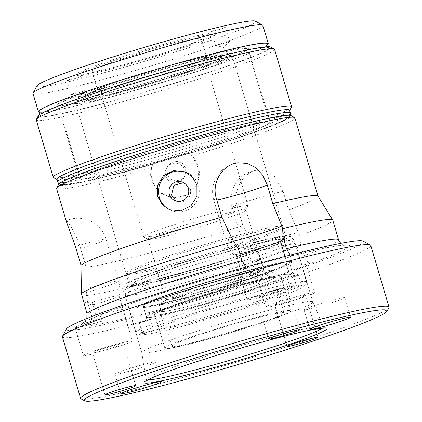 <?xml version="1.0" encoding="UTF-8"?>
<svg xmlns="http://www.w3.org/2000/svg" width="422" height="422" viewBox="0 0 422 422"><rect width="100%" height="100%" fill="white"/><g stroke="black" fill="none" stroke-linecap="round" stroke-linejoin="round"><path stroke-width="0.32" stroke-dasharray="2.11 1.58" d="M340.981 298.09A21.2 1.255 163.5 0 0 318.056 304.368A21.2 1.255 163.5 0 0 304.062 309.764A21.2 1.255 163.5 0 0 307.791 309.395A21.2 1.255 163.5 0 0 330.716 303.117A21.2 1.255 163.5 0 0 344.711 297.721A21.2 1.255 163.5 0 0 340.981 298.09M151.894 362.487A21.2 1.255 163.5 0 0 128.968 368.765A21.2 1.255 163.5 0 0 114.969 374.161A21.2 1.255 163.5 0 0 118.698 373.792A21.2 1.255 163.5 0 0 141.623 367.515A21.2 1.255 163.5 0 0 155.623 362.123A21.2 1.255 163.5 0 0 151.894 362.487M388.899 307.68A160.819 9.511 -16.5 0 1 323.869 334.551A160.819 9.511 -16.5 0 1 169.238 381.061A160.819 9.511 -16.5 0 1 81.05 398.869M290.9 115.581A121.346 7.174 -16.5 0 1 242.075 136.675A121.346 7.174 -16.5 0 1 188.122 153.919L190.865 156.319A124.268 7.348 163.5 0 0 244.523 139.144A124.268 7.348 163.5 0 0 294.857 117.896M363.089 241.11A154.969 9.163 -16.5 0 1 300.733 268.044A154.969 9.163 -16.5 0 1 143.87 314.928A154.969 9.163 -16.5 0 1 66.439 328.981M62.382 336.84A160.819 9.511 163.5 0 0 146.893 320.572A160.819 9.511 163.5 0 0 305.628 272.981A160.819 9.511 163.5 0 0 370.769 245.488M176.227 201.03L177.245 201.505L182.668 202.048L187.6 199.606L190.501 194.938L190.475 189.436L184.657 183.058L183.586 182.694M170.43 210.093A20.467 20.377 -68.1 0 0 198.414 185.564A20.467 20.377 -68.1 0 0 185.685 172.144M165.714 175.868A9.943 9.906 27.2 0 0 184.082 177.625A9.943 9.906 27.2 0 0 176.159 163.214A9.943 9.906 27.2 0 0 165.714 175.868M185.77 168.341L185.073 175.689L181.006 179.872L175.304 181.038L169.934 178.791L166.716 173.917L167.386 166.606L171.432 162.47L177.14 161.294L182.536 163.493L185.77 168.341M56.559 188.486A124.268 7.348 163.5 0 0 151.408 167.861C150.285 172.171 150.353 176.501 151.614 180.843L159.395 192.68L172.398 198.176L186.26 195.354L196.146 185.179L198.715 176.407L197.844 167.318C196.536 163.003 194.215 159.337 190.865 156.319M188.122 153.919L188.56 153.065A24.123 24.043 -152.8 0 1 173.009 197.032A24.123 24.043 -152.8 0 1 153.128 163.435L152.69 164.285A121.346 7.174 -16.5 0 1 58.616 184.388M151.408 167.861L152.69 164.285M259.061 296.782A16.083 0.95 -16.5 0 1 256.233 297.062A16.083 0.95 -16.5 0 1 266.852 292.968A16.083 0.95 -16.5 0 1 284.243 288.205A16.083 0.95 -16.5 0 1 287.071 287.925A16.083 0.95 -16.5 0 1 276.452 292.019A16.083 0.95 -16.5 0 1 259.061 296.782M95.303 352.555A16.083 0.95 -16.5 0 1 92.476 352.834A16.083 0.95 -16.5 0 1 103.095 348.741A16.083 0.95 -16.5 0 1 120.486 343.977A16.083 0.95 -16.5 0 1 123.314 343.698A16.083 0.95 -16.5 0 1 112.695 347.791A16.083 0.95 -16.5 0 1 95.303 352.555M83.551 301.946A14.158 14.09 -68.1 0 0 92.244 302.136A25.584 1.514 163.5 0 1 118.93 295.69A25.584 1.514 163.5 0 1 119.03 295.775A25.584 1.514 163.5 0 1 119.03 295.827A25.584 1.514 163.5 0 1 96.754 303.951A14.158 14.09 111.9 0 1 88.056 303.761L86.336 295.527L86.135 267.221L80.607 248.558C76.282 233.524 67.615 220.933 66.47 220.738L66.402 221.719M277.491 304.188A16.083 0.95 -16.5 0 1 274.659 304.468A16.083 0.95 -16.5 0 1 285.277 300.374A16.083 0.95 -16.5 0 1 302.669 295.611A16.083 0.95 -16.5 0 1 305.502 295.331A16.083 0.95 -16.5 0 1 294.883 299.425A16.083 0.95 -16.5 0 1 277.491 304.188M96.754 303.951L101.86 321.184L85.397 326.143A140.352 8.298 163.5 0 0 271.304 276.785L261.761 278.736A25.584 1.514 -16.5 0 0 295.959 269.02A25.584 1.514 -16.5 0 0 306.319 264.647A25.584 1.514 -16.5 0 0 301.82 265.09L296.713 247.856A14.158 7.955 71.2 0 0 300.554 244.338L299.762 235.571L288.669 210.019L283.141 191.351L274.152 175.874L267.548 171.432L260.168 169.908L253.949 170.968C241.658 174.761 232.554 191.978 237.354 206.944L242.882 225.612L254.255 247.925L260.49 257.984A14.158 7.955 -108.8 0 1 256.655 261.498A25.584 1.514 163.5 0 1 252.182 261.988A25.584 1.514 163.5 0 1 252.156 261.946L265.549 307.169A25.584 1.514 -16.5 0 1 275.914 302.796A25.584 1.514 -16.5 0 1 301.166 295.221A25.584 1.514 -16.5 0 1 314.612 292.636A25.584 1.514 -16.5 0 1 304.246 297.009A25.584 1.514 -16.5 0 1 278.995 304.578A25.584 1.514 -16.5 0 1 265.549 307.169M86.135 267.221A124.268 7.348 163.5 0 0 242.882 225.612M98.511 88.224A98.685 5.834 163.5 0 0 58.537 105.099A98.685 5.834 163.5 0 0 110.4 95.114A98.685 5.834 163.5 0 0 207.803 65.911A98.685 5.834 163.5 0 0 247.777 49.042A98.685 5.834 163.5 0 0 195.919 59.022A98.685 5.834 163.5 0 0 98.511 88.224M120.233 161.552A98.685 5.834 163.5 0 0 80.259 178.422A98.685 5.834 163.5 0 0 132.118 168.441A98.685 5.834 163.5 0 0 229.526 139.234A98.685 5.834 163.5 0 0 269.5 122.364A98.685 5.834 163.5 0 0 217.636 132.344A98.685 5.834 163.5 0 0 120.233 161.552M252.794 251.122A81.868 4.842 163.5 0 0 285.958 237.127A81.868 4.842 163.5 0 0 242.935 245.409A81.868 4.842 163.5 0 0 162.122 269.637A81.868 4.842 163.5 0 0 128.958 283.631A81.868 4.842 163.5 0 0 171.981 275.35A81.868 4.842 163.5 0 0 252.794 251.122M198.493 67.815A81.868 4.842 163.5 0 0 231.657 53.816A81.868 4.842 163.5 0 0 188.634 62.097A81.868 4.842 163.5 0 0 107.821 86.325A81.868 4.842 163.5 0 0 74.657 100.32A81.868 4.842 163.5 0 0 117.685 92.043A81.868 4.842 163.5 0 0 198.493 67.815M258.501 255.896A89.179 5.275 163.5 0 0 294.625 240.651A89.179 5.275 163.5 0 0 294.524 240.493A89.179 5.275 163.5 0 0 246.448 250.014A89.179 5.275 163.5 0 0 159.732 276.062A89.179 5.275 163.5 0 0 123.609 291.117A89.179 5.275 163.5 0 0 123.609 291.307A89.179 5.275 163.5 0 0 170.472 282.286A89.179 5.275 163.5 0 0 258.501 255.896M254.972 250.679A85.803 5.075 163.5 0 0 289.629 235.856A85.803 5.075 163.5 0 0 243.378 245.018A85.803 5.075 163.5 0 0 159.943 270.08A85.803 5.075 163.5 0 0 125.186 284.57A85.803 5.075 163.5 0 0 169.027 276.399A85.803 5.075 163.5 0 0 254.972 250.679M276.695 317.318A89.179 5.275 163.5 0 0 312.818 302.073A89.179 5.275 163.5 0 0 312.802 302.036A89.179 5.275 163.5 0 0 265.67 311.167A89.179 5.275 163.5 0 0 177.926 337.484A89.179 5.275 163.5 0 0 141.792 352.692A89.179 5.275 163.5 0 0 141.803 352.729A89.179 5.275 163.5 0 0 188.666 343.708A89.179 5.275 163.5 0 0 276.695 317.318M296.713 247.856A25.584 1.514 163.5 0 0 262.516 257.573A25.584 1.514 163.5 0 0 252.156 261.946M132.323 340.913A25.584 1.514 -16.5 0 1 132.424 340.997A25.584 1.514 -16.5 0 1 109.24 349.442A25.584 1.514 -16.5 0 1 83.461 355.619A25.584 1.514 -16.5 0 1 83.366 355.53A25.584 1.514 -16.5 0 1 106.55 347.084A25.584 1.514 -16.5 0 1 132.323 340.913M101.86 321.184A25.584 1.514 -16.5 0 1 75.174 327.636A25.584 1.514 -16.5 0 1 75.074 327.546A25.584 1.514 -16.5 0 1 97.35 319.375L80.887 324.328L84.537 322.202L86.858 318.51M301.82 265.09L311.367 263.143A140.352 8.298 163.5 0 0 292.562 255.584L285.647 258.591A25.584 1.514 -16.5 0 0 287.894 257.241A25.584 1.514 -16.5 0 0 273.625 260.047A25.584 1.514 -16.5 0 0 241.078 270.423L235.972 253.189A25.584 1.514 163.5 0 0 233.725 254.54A25.584 1.514 163.5 0 0 233.751 254.582A25.584 1.514 163.5 0 0 239.896 253.738M261.387 296.956A25.584 1.514 -16.5 0 1 247.118 299.762A25.584 1.514 -16.5 0 1 281.912 288.036A25.584 1.514 -16.5 0 1 296.181 285.23A25.584 1.514 -16.5 0 1 261.387 296.956M241.078 270.423L247.994 267.421A140.352 8.298 163.5 0 0 137.197 301.435A140.352 8.298 163.5 0 0 80.887 324.328M245.884 267.084L247.994 267.421M300.554 244.338L303.935 255.758C305.771 260.828 308.25 263.291 311.367 263.143M292.562 255.584L290.241 255.104M299.762 235.571A131.58 7.781 163.5 0 0 332.789 220.21M235.972 253.189A14.158 6.135 -104.9 0 0 238.541 249.159M88.056 303.761L91.437 315.176C92.418 320.472 90.403 324.128 85.397 326.143M86.336 295.527A131.58 7.781 163.5 0 0 255.874 250.52M271.304 276.785C268.181 276.927 265.707 274.464 263.871 269.4L260.49 257.984M288.669 210.019A124.268 7.348 163.5 0 0 318.046 196.177A124.268 7.348 163.5 0 0 317.998 196.066M188.56 153.065L153.128 163.435M229.267 54.77A79.531 4.705 -16.5 0 1 229.368 54.813A79.531 4.705 -16.5 0 1 159.753 80.618A79.531 4.705 -16.5 0 1 77.379 100.489A79.531 4.705 -16.5 0 1 77.12 99.909A79.531 4.705 -16.5 0 1 151.408 73.291A79.531 4.705 -16.5 0 1 229.267 54.77M75.807 103.401A81.868 4.842 163.5 0 0 158.287 83.64A81.868 4.842 163.5 0 0 232.485 56.617A81.868 4.842 163.5 0 0 232.269 56.379A81.868 4.842 163.5 0 0 232.169 56.337A81.868 4.842 163.5 0 0 152.015 75.401A81.868 4.842 163.5 0 0 75.543 102.804A81.868 4.842 163.5 0 0 75.491 103.121A81.868 4.842 163.5 0 0 75.807 103.401M127.94 274.258A80.407 4.753 163.5 0 0 206.659 255.532A80.407 4.753 163.5 0 0 281.764 228.618A80.407 4.753 163.5 0 0 281.817 228.307A80.407 4.753 163.5 0 0 281.506 228.033A80.407 4.753 163.5 0 0 200.503 247.44A80.407 4.753 163.5 0 0 127.623 273.983A80.407 4.753 163.5 0 0 127.84 274.21A80.407 4.753 163.5 0 0 127.94 274.258M137.888 307.838A80.407 4.753 163.5 0 0 218.891 288.432A80.407 4.753 163.5 0 0 291.766 261.888A80.407 4.753 163.5 0 0 291.454 261.614A80.407 4.753 163.5 0 0 210.451 281.02A80.407 4.753 163.5 0 0 137.572 307.564A80.407 4.753 163.5 0 0 137.888 307.838A80.407 4.753 163.5 0 0 218.891 288.432A80.407 4.753 163.5 0 0 291.766 261.888A80.407 4.753 163.5 0 0 291.454 261.614A80.407 4.753 163.5 0 0 210.451 281.02A80.407 4.753 163.5 0 0 137.572 307.564A80.407 4.753 163.5 0 0 137.888 307.838M263.534 270.022A51.167 3.028 163.5 0 0 211.986 282.371A51.167 3.028 163.5 0 0 165.609 299.261A51.167 3.028 163.5 0 0 165.809 299.435A51.167 3.028 163.5 0 0 217.356 287.087A51.167 3.028 163.5 0 0 263.734 270.196A51.167 3.028 163.5 0 0 263.534 270.022M245.709 209.85A51.167 3.028 163.5 0 0 194.162 222.199A51.167 3.028 163.5 0 0 147.784 239.089A51.167 3.028 163.5 0 0 147.922 239.237A51.167 3.028 163.5 0 0 147.985 239.263A51.167 3.028 163.5 0 0 198.082 227.347A51.167 3.028 163.5 0 0 245.873 210.219A51.167 3.028 163.5 0 0 245.91 210.024A51.167 3.028 163.5 0 0 245.709 209.85M247.967 205.662A54.533 3.223 163.5 0 0 193.033 218.828A54.533 3.223 163.5 0 0 143.607 236.826A54.533 3.223 163.5 0 0 143.754 236.985A54.533 3.223 163.5 0 0 143.823 237.016A54.533 3.223 163.5 0 0 197.206 224.314A54.533 3.223 163.5 0 0 248.141 206.063A54.533 3.223 163.5 0 0 248.178 205.852A54.533 3.223 163.5 0 0 247.967 205.662M205.398 61.955A54.533 3.223 163.5 0 0 150.464 75.116A54.533 3.223 163.5 0 0 101.037 93.114A54.533 3.223 163.5 0 0 101.254 93.304A54.533 3.223 163.5 0 0 156.187 80.143A54.533 3.223 163.5 0 0 205.609 62.139A54.533 3.223 163.5 0 0 205.398 61.955M126.131 273.277A81.868 4.842 163.5 0 0 206.279 254.208A81.868 4.842 163.5 0 0 282.751 226.809A81.868 4.842 163.5 0 0 282.809 226.493A81.868 4.842 163.5 0 0 282.487 226.213A81.868 4.842 163.5 0 0 200.012 245.973A81.868 4.842 163.5 0 0 125.809 272.997A81.868 4.842 163.5 0 0 126.03 273.229A81.868 4.842 163.5 0 0 126.131 273.277M168.969 301.751A74.562 4.41 163.5 0 0 245.609 279.744A74.562 4.41 163.5 0 0 286.158 263.55A74.562 4.41 163.5 0 0 260.369 267.706A74.562 4.41 163.5 0 0 183.734 289.714A74.562 4.41 163.5 0 0 143.179 305.903A74.562 4.41 163.5 0 0 168.969 301.751M172.287 312.945A74.562 4.41 163.5 0 0 248.922 290.937A74.562 4.41 163.5 0 0 289.476 274.748A74.562 4.41 163.5 0 0 263.687 278.9A74.562 4.41 163.5 0 0 187.052 300.907A74.562 4.41 163.5 0 0 146.497 317.096A74.562 4.41 163.5 0 0 172.287 312.945M242.829 277.349A44.59 2.637 163.5 0 0 196.995 290.505A44.59 2.637 163.5 0 0 172.746 300.19A44.59 2.637 163.5 0 0 188.17 297.705A44.59 2.637 163.5 0 0 233.999 284.544A44.59 2.637 163.5 0 0 258.253 274.864A44.59 2.637 163.5 0 0 242.829 277.349M242.001 274.548A44.59 2.637 163.5 0 0 196.167 287.709A44.59 2.637 163.5 0 0 171.918 297.394A44.59 2.637 163.5 0 0 187.342 294.909A44.59 2.637 163.5 0 0 233.171 281.748A44.59 2.637 163.5 0 0 257.425 272.063A44.59 2.637 163.5 0 0 242.001 274.548M253.596 281.105A58.769 3.476 163.5 0 0 193.186 298.454A58.769 3.476 163.5 0 0 161.22 311.214A58.769 3.476 163.5 0 0 181.55 307.939A58.769 3.476 163.5 0 0 241.959 290.594A58.769 3.476 163.5 0 0 273.92 277.829A58.769 3.476 163.5 0 0 253.596 281.105M251.523 274.11A58.769 3.476 163.5 0 0 191.113 291.454A58.769 3.476 163.5 0 0 159.147 304.22A58.769 3.476 163.5 0 0 179.477 300.944A58.769 3.476 163.5 0 0 239.886 283.6A58.769 3.476 163.5 0 0 271.852 270.834A58.769 3.476 163.5 0 0 251.523 274.11M263.776 316.157A58.479 3.46 163.5 0 0 203.668 333.417A58.479 3.46 163.5 0 0 171.865 346.114A58.479 3.46 163.5 0 0 192.089 342.854A58.479 3.46 163.5 0 0 252.198 325.599A58.479 3.46 163.5 0 0 284.006 312.897A58.479 3.46 163.5 0 0 263.776 316.157M253.416 281.173A58.479 3.46 163.5 0 0 193.308 298.433A58.479 3.46 163.5 0 0 161.499 311.13A58.479 3.46 163.5 0 0 181.729 307.875A58.479 3.46 163.5 0 0 241.838 290.616A58.479 3.46 163.5 0 0 273.641 277.913A58.479 3.46 163.5 0 0 253.416 281.173M177.662 310.94A65.79 3.893 163.5 0 0 245.282 291.523A65.79 3.893 163.5 0 0 281.068 277.238A65.79 3.893 163.5 0 0 258.311 280.904A65.79 3.893 163.5 0 0 190.686 300.322A65.79 3.893 163.5 0 0 154.906 314.606A65.79 3.893 163.5 0 0 177.662 310.94M187.611 344.526A65.79 3.893 163.5 0 0 255.231 325.109A65.79 3.893 163.5 0 0 291.011 310.819A65.79 3.893 163.5 0 0 268.255 314.485A65.79 3.893 163.5 0 0 200.635 333.902A65.79 3.893 163.5 0 0 164.854 348.192A65.79 3.893 163.5 0 0 187.611 344.526M290.536 289.323A5.85 0.348 163.5 0 0 296.429 287.915A5.85 0.348 163.5 0 0 301.73 285.984A5.85 0.348 163.5 0 0 301.704 285.963A5.85 0.348 163.5 0 0 295.817 287.371A5.85 0.348 163.5 0 0 290.515 289.302A5.85 0.348 163.5 0 0 290.536 289.323M287.224 278.13A5.85 0.348 163.5 0 0 293.111 276.716A5.85 0.348 163.5 0 0 298.412 274.785A5.85 0.348 163.5 0 0 298.391 274.769A5.85 0.348 163.5 0 0 298.375 274.764A5.85 0.348 163.5 0 0 292.71 276.115A5.85 0.348 163.5 0 0 287.218 278.066A5.85 0.348 163.5 0 0 287.197 278.109A5.85 0.348 163.5 0 0 287.224 278.13M142.557 333.871A5.85 0.348 163.5 0 0 148.449 332.457A5.85 0.348 163.5 0 0 153.745 330.526A5.85 0.348 163.5 0 0 153.724 330.505A5.85 0.348 163.5 0 0 147.832 331.919A5.85 0.348 163.5 0 0 142.53 333.849A5.85 0.348 163.5 0 0 142.557 333.871M139.239 322.677A5.85 0.348 163.5 0 0 145.131 321.263A5.85 0.348 163.5 0 0 150.432 319.333A5.85 0.348 163.5 0 0 150.406 319.312A5.85 0.348 163.5 0 0 150.396 319.306A5.85 0.348 163.5 0 0 144.725 320.662A5.85 0.348 163.5 0 0 139.234 322.614A5.85 0.348 163.5 0 0 139.218 322.656A5.85 0.348 163.5 0 0 139.239 322.677M304.22 285.203A85.961 5.085 163.5 0 0 215.183 306.683A85.961 5.085 163.5 0 0 139.935 334.577A85.961 5.085 163.5 0 0 140.041 334.625A85.961 5.085 163.5 0 0 224.203 314.601A85.961 5.085 163.5 0 0 304.494 285.831A85.961 5.085 163.5 0 0 304.22 285.203M136.422 332.668A88.889 5.254 -16.5 0 1 136.311 332.615A88.889 5.254 -16.5 0 1 136.074 332.362A88.889 5.254 -16.5 0 1 216.634 303.022A88.889 5.254 -16.5 0 1 306.182 281.564A88.889 5.254 -16.5 0 1 306.53 281.87A88.889 5.254 -16.5 0 1 306.467 282.212A88.889 5.254 -16.5 0 1 223.444 311.963A88.889 5.254 -16.5 0 1 136.422 332.668M158.888 328.954A66.228 3.914 163.5 0 0 225.606 312.966A66.228 3.914 163.5 0 0 285.631 291.106A66.228 3.914 163.5 0 0 285.372 290.879A66.228 3.914 163.5 0 0 218.654 306.863A66.228 3.914 163.5 0 0 158.63 328.727A66.228 3.914 163.5 0 0 158.888 328.954M154.742 314.96A66.228 3.914 163.5 0 0 221.46 298.976A66.228 3.914 163.5 0 0 281.485 277.112A66.228 3.914 163.5 0 0 281.226 276.885A66.228 3.914 163.5 0 0 214.508 292.868A66.228 3.914 163.5 0 0 154.484 314.733A66.228 3.914 163.5 0 0 154.742 314.96M146.371 317.481A75 4.436 163.5 0 0 221.925 299.377A75 4.436 163.5 0 0 289.898 274.622A75 4.436 163.5 0 0 289.603 274.363A75 4.436 163.5 0 0 214.049 292.467A75 4.436 163.5 0 0 146.075 317.223A75 4.436 163.5 0 0 146.371 317.481M143.053 306.288A75 4.436 163.5 0 0 218.607 288.184A75 4.436 163.5 0 0 286.58 263.428A75 4.436 163.5 0 0 286.29 263.17A75 4.436 163.5 0 0 210.731 281.274A75 4.436 163.5 0 0 142.757 306.029A75 4.436 163.5 0 0 143.053 306.288M131.253 285.451A80.407 4.753 163.5 0 0 212.261 266.045A80.407 4.753 163.5 0 0 285.135 239.501A80.407 4.753 163.5 0 0 284.818 239.227A80.407 4.753 163.5 0 0 203.815 258.633A80.407 4.753 163.5 0 0 130.941 285.177A80.407 4.753 163.5 0 0 131.253 285.451M288.579 238.092A84.342 4.985 163.5 0 0 204.992 258.042A84.342 4.985 163.5 0 0 127.17 286.116A84.342 4.985 163.5 0 0 127.497 286.58A84.342 4.985 163.5 0 0 213.843 265.813A84.342 4.985 163.5 0 0 288.812 238.235A84.342 4.985 163.5 0 0 288.579 238.092M295.152 244.322A88.889 5.254 163.5 0 0 207.06 265.343A88.889 5.254 163.5 0 0 125.044 294.936A88.889 5.254 163.5 0 0 125.044 295.12A88.889 5.254 163.5 0 0 125.392 295.426A88.889 5.254 163.5 0 0 214.935 273.973A88.889 5.254 163.5 0 0 295.5 244.628A88.889 5.254 163.5 0 0 295.395 244.47A88.889 5.254 163.5 0 0 295.152 244.322M56.875 179.26A121.346 7.174 163.5 0 0 57.197 179.608A121.346 7.174 163.5 0 0 78.218 177.15A121.346 7.174 163.5 0 0 206.152 142.256A121.346 7.174 163.5 0 0 289.481 110.801A121.346 7.174 163.5 0 0 289.566 110.332M291.454 107.183A124.268 7.348 -16.5 0 1 206.115 139.397A124.268 7.348 -16.5 0 1 75.1 175.13A124.268 7.348 -16.5 0 1 53.573 177.646M270.592 47.016A121.346 7.174 -16.5 0 1 194.051 77.215A121.346 7.174 -16.5 0 1 59.565 114.183A121.346 7.174 -16.5 0 1 38.307 115.823M36.245 119.922A124.268 7.348 163.5 0 0 58.104 117.759A124.268 7.348 163.5 0 0 192.495 80.961A124.268 7.348 163.5 0 0 274.548 49.332M255.31 21.126A114.035 6.741 -16.5 0 1 183.385 49.506A114.035 6.741 -16.5 0 1 56.996 84.247A114.035 6.741 -16.5 0 1 37.02 85.787M32.99 93.489A119.88 7.09 163.5 0 0 54.079 91.405A119.88 7.09 163.5 0 0 183.723 55.904A119.88 7.09 163.5 0 0 262.88 25.389M79.89 76.451A7.311 0.433 -16.5 0 1 81.177 76.324A7.311 0.433 -16.5 0 1 76.35 78.186A7.311 0.433 -16.5 0 1 68.443 80.349A7.311 0.433 -16.5 0 1 67.161 80.475A7.311 0.433 -16.5 0 1 71.988 78.613A7.311 0.433 -16.5 0 1 79.89 76.451M84.036 90.445A7.311 0.433 -16.5 0 1 85.323 90.319A7.311 0.433 -16.5 0 1 85.297 90.366A7.311 0.433 -16.5 0 1 80.164 92.281A7.311 0.433 -16.5 0 1 72.589 94.343A7.311 0.433 -16.5 0 1 71.35 94.502A7.311 0.433 -16.5 0 1 71.302 94.47A7.311 0.433 -16.5 0 1 76.129 92.608A7.311 0.433 -16.5 0 1 84.036 90.445M224.114 27.335A7.311 0.433 -16.5 0 1 225.395 27.208A7.311 0.433 -16.5 0 1 220.569 29.065A7.311 0.433 -16.5 0 1 212.667 31.233A7.311 0.433 -16.5 0 1 211.38 31.36A7.311 0.433 -16.5 0 1 216.206 29.498A7.311 0.433 -16.5 0 1 224.114 27.335M228.255 41.324A7.311 0.433 -16.5 0 1 229.542 41.198A7.311 0.433 -16.5 0 1 229.521 41.251A7.311 0.433 -16.5 0 1 224.383 43.165A7.311 0.433 -16.5 0 1 216.808 45.223A7.311 0.433 -16.5 0 1 215.573 45.381A7.311 0.433 -16.5 0 1 215.526 45.349A7.311 0.433 -16.5 0 1 220.353 43.492A7.311 0.433 -16.5 0 1 228.255 41.324M39.462 112.247A119.88 7.09 163.5 0 0 59.465 109.593A119.88 7.09 163.5 0 0 182.441 76.187A119.88 7.09 163.5 0 0 267.669 44.653M39.22 111.429A119.004 7.037 163.5 0 0 60.151 109.361A119.004 7.037 163.5 0 0 188.85 74.119A119.004 7.037 163.5 0 0 267.427 43.83M247.74 50.097A119.004 7.037 163.5 0 0 119.041 85.339A119.004 7.037 163.5 0 0 40.465 115.628A119.004 7.037 163.5 0 0 61.396 113.56A119.004 7.037 163.5 0 0 190.095 78.318A119.004 7.037 163.5 0 0 268.672 48.029A119.004 7.037 163.5 0 0 247.74 50.097M97.044 176.902A99.413 5.876 163.5 0 0 204.554 147.463A99.413 5.876 163.5 0 0 270.196 122.158A99.413 5.876 163.5 0 0 252.709 123.883A99.413 5.876 163.5 0 0 145.2 153.323A99.413 5.876 163.5 0 0 79.558 178.627A99.413 5.876 163.5 0 0 97.044 176.902M75.158 103.015A99.413 5.876 163.5 0 0 182.673 73.576A99.413 5.876 163.5 0 0 248.315 48.277A99.413 5.876 163.5 0 0 230.829 50.002A99.413 5.876 163.5 0 0 123.314 79.441A99.413 5.876 163.5 0 0 57.672 104.746A99.413 5.876 163.5 0 0 75.158 103.015M96.907 95.609A71.635 4.236 163.5 0 0 185.195 70.912A71.635 4.236 163.5 0 0 217.283 55.984A71.635 4.236 163.5 0 0 209.08 57.408A71.635 4.236 163.5 0 0 143.047 75.074A71.635 4.236 163.5 0 0 87.892 94.306A71.635 4.236 163.5 0 0 96.907 95.609M107.621 89.248A57.017 3.371 163.5 0 0 169.285 72.362A57.017 3.371 163.5 0 0 206.933 57.851A57.017 3.371 163.5 0 0 203.43 57.703A57.017 3.371 163.5 0 0 196.9 58.837A57.017 3.371 163.5 0 0 144.35 72.9A57.017 3.371 163.5 0 0 100.447 88.209A57.017 3.371 163.5 0 0 97.593 90.234A57.017 3.371 163.5 0 0 107.621 89.248M101.929 70.026A57.017 3.371 163.5 0 0 163.588 53.14A57.017 3.371 163.5 0 0 201.236 38.629A57.017 3.371 163.5 0 0 191.208 39.615A57.017 3.371 163.5 0 0 129.549 56.501A57.017 3.371 163.5 0 0 91.901 71.012A57.017 3.371 163.5 0 0 101.929 70.026M89.047 73.333A73.101 4.32 163.5 0 0 166.115 52.312A73.101 4.32 163.5 0 0 216.317 33.359A73.101 4.32 163.5 0 0 203.51 34.351A73.101 4.32 163.5 0 0 122.491 56.622A73.101 4.32 163.5 0 0 76.387 74.81A73.101 4.32 163.5 0 0 89.047 73.333M90.139 74.04A72.078 4.262 163.5 0 0 166.131 53.309A72.078 4.262 163.5 0 0 215.626 34.63A72.078 4.262 163.5 0 0 202.998 35.601A72.078 4.262 163.5 0 0 123.113 57.561A72.078 4.262 163.5 0 0 77.653 75.496A72.078 4.262 163.5 0 0 90.139 74.04M283.141 191.351A29.239 1.73 163.5 0 0 244.043 202.454A29.239 1.73 163.5 0 0 232.2 207.455A29.239 1.73 163.5 0 0 237.354 206.944L237.333 206.949M322.577 328.1A92.534 5.47 163.5 0 0 323.627 326.76A92.534 5.47 163.5 0 0 274.722 336.239A92.534 5.47 163.5 0 0 183.675 363.542A92.534 5.47 163.5 0 0 146.186 379.325A92.534 5.47 163.5 0 0 147.795 379.874M216.349 198.504A29.239 1.73 163.5 0 0 213.769 200.049A29.239 1.73 163.5 0 0 216.776 199.944M86.389 292.488A29.239 1.73 163.5 0 0 93.062 290.531A29.239 1.73 163.5 0 0 118.519 281.189A29.239 1.73 163.5 0 0 118.408 281.089A29.239 1.73 163.5 0 0 87.908 288.458A29.239 1.73 163.5 0 0 81.383 290.473M80.607 248.558A29.239 1.73 163.5 0 0 106.086 239.211A29.239 1.73 163.5 0 0 105.969 239.11A29.239 1.73 163.5 0 0 75.454 246.485M298.744 232.77A29.239 1.73 163.5 0 0 295.564 233.334A29.239 1.73 163.5 0 0 256.481 244.433A29.239 1.73 163.5 0 0 244.633 249.434A29.239 1.73 163.5 0 0 249.777 248.927A29.239 1.73 163.5 0 0 254.255 247.925M303.935 255.758A131.58 7.781 163.5 0 0 338.592 239.802M232.269 239.089A29.239 1.73 163.5 0 0 228.771 240.487A29.239 1.73 163.5 0 0 226.208 242.028A29.239 1.73 163.5 0 0 233.413 241.078M285.647 258.591L285.014 256.455M91.437 315.176A131.58 7.781 163.5 0 0 263.871 269.4M92.244 302.136L97.35 319.375M261.761 278.736L256.655 261.498M267.59 118.819A118.418 7.005 163.5 0 0 109.303 163.783A118.418 7.005 163.5 0 0 82.163 181.966A118.418 7.005 163.5 0 0 240.456 137.002A118.418 7.005 163.5 0 0 267.59 118.819M290.394 113.133A121.346 7.174 -16.5 0 1 210.272 144.018A121.346 7.174 -16.5 0 1 79.046 179.951A121.346 7.174 -16.5 0 1 57.703 182.056M304.062 309.764L309.864 329.355M114.969 374.161L120.771 393.752M141.792 352.692L146.186 379.325L145.743 381.161M177.245 201.505L175.162 200.672M171.237 210.436L169.618 209.787M185.073 175.689L184.082 177.625M196.699 184.103L196.146 185.179M268.666 339.04L256.233 297.062M104.909 394.813L92.476 352.834M237.855 162.776A29.239 29.239 0 0 0 213.769 200.049L226.208 242.028A29.239 29.239 0 0 0 233.751 254.582M119.03 295.827A29.239 29.239 0 0 0 118.519 281.189L106.086 239.211A29.239 29.239 0 0 0 66.328 220.727M287.097 346.446L274.659 304.468M260.168 169.908A29.239 29.239 0 0 0 232.2 207.455L244.633 249.434A29.239 29.239 0 0 0 252.182 261.988M58.537 105.099L80.259 178.422M231.657 53.816L285.958 237.127M289.629 235.856L294.524 240.493M294.625 240.651L312.818 302.073M312.802 302.036L323.627 326.76L325.003 328.063M306.319 264.647L314.612 292.636M119.03 295.775L132.424 340.997M233.725 254.54L247.118 299.762M84.537 322.202L91.184 318.779C100.747 314.443 116.198 308.635 137.54 301.345C168.916 290.642 210.356 277.919 247.767 267.501M340.733 243.357L342.606 244.707L344.399 245.309L340.507 245.535C331.576 246.543 315.503 249.919 292.293 255.679M287.894 257.241L296.181 285.23M75.074 327.546L83.366 355.53M123.609 291.307L141.803 352.729M125.186 284.57L123.609 291.117M74.657 100.32L128.958 283.631M247.777 49.042L269.5 122.364M317.935 337.31L305.502 295.331M135.747 385.676L123.314 343.698M299.504 329.909L287.071 287.925M167.386 166.606L166.395 168.542M186.498 172.456L184.883 171.801M184.657 183.058L182.573 182.22M155.623 362.123L161.426 381.71M344.711 297.721L350.513 317.312M229.368 54.813L232.269 56.379M281.817 228.307L285.135 239.501M147.784 239.089L165.609 299.261M147.922 239.237L143.754 236.985M101.037 93.114L143.607 236.826M232.485 56.617L282.809 226.493M281.764 228.618L282.751 226.809M127.84 274.21L126.03 273.229M75.491 103.121L125.809 272.997M205.609 62.139L248.178 205.852M245.873 210.219L248.141 206.063M245.91 210.024L263.734 270.196M127.623 273.983L130.941 285.177M77.12 99.909L75.543 102.804M286.158 263.55L289.476 274.748M171.918 297.394L172.746 300.19M159.147 304.22L161.22 311.214M161.499 311.13L171.865 346.114M281.068 277.238L291.011 310.819M154.906 314.606L164.854 348.192M273.641 277.913L284.006 312.897M271.852 270.834L273.92 277.829M257.425 272.063L258.253 274.864M143.179 305.903L146.497 317.096M298.412 274.785L301.73 285.984M150.432 319.333L153.745 330.526M139.935 334.577L136.311 332.615M281.485 277.112L285.631 291.106M286.58 263.428L289.898 274.622M127.17 286.116L125.044 294.936M125.044 295.12L136.074 332.362M295.5 244.628L306.53 281.87M288.812 238.235L295.395 244.47M142.757 306.029L146.075 317.223M154.484 314.733L158.63 328.727M304.494 285.831L306.467 282.212M150.396 319.306L143.828 317.629L139.234 322.614M139.218 322.656L142.53 333.849M298.375 274.764L291.808 273.087L287.218 278.066M287.197 278.109L290.515 289.302M57.197 179.608L56.933 179.466M59.022 183.881L60.525 184.556L62.572 184.81L81.921 182.035L120.386 172.888L177.013 157.068L235.761 138.601L270.961 125.951L285.114 119.695L289.545 116.593L290.283 115.38M85.323 90.319L81.177 76.324M71.35 94.502L79.558 96.596L85.297 90.366M229.542 41.198L225.395 27.208M215.573 45.381L223.781 47.48L229.521 41.251M40.064 114.283L40.465 115.628M248.315 48.277L270.196 122.158M203.43 57.703L217.283 55.984M201.236 38.629L206.933 57.851M215.626 34.63L216.317 33.359M77.653 75.496L76.387 74.81M91.901 71.012L97.593 90.234M100.447 88.209L87.892 94.306M57.672 104.746L79.558 178.627M268.276 46.684L268.672 48.029M215.526 45.349L211.38 31.36M71.302 94.47L67.161 80.475M289.481 110.801L289.629 110.538"/><path stroke-width="0.63" d="M346.784 317.682A21.2 1.255 163.5 0 0 323.859 323.959A21.2 1.255 163.5 0 0 309.864 329.355A21.2 1.255 163.5 0 0 313.593 328.986A21.2 1.255 163.5 0 0 336.519 322.709A21.2 1.255 163.5 0 0 350.513 317.312A21.2 1.255 163.5 0 0 346.784 317.682M157.696 382.079A21.2 1.255 163.5 0 0 134.771 388.356A21.2 1.255 163.5 0 0 120.771 393.752A21.2 1.255 163.5 0 0 124.501 393.383A21.2 1.255 163.5 0 0 147.426 387.106A21.2 1.255 163.5 0 0 161.426 381.71A21.2 1.255 163.5 0 0 157.696 382.079M148.206 373.386A157.891 9.337 163.5 0 0 84.674 400.831A157.891 9.337 163.5 0 0 171.258 383.345A157.891 9.337 163.5 0 0 323.078 337.679A157.891 9.337 163.5 0 0 386.927 311.299A157.891 9.337 163.5 0 0 308.034 325.62A157.891 9.337 163.5 0 0 148.206 373.386M84.674 400.831L81.05 398.869A160.819 9.511 -16.5 0 1 80.618 398.41A160.819 9.511 -16.5 0 1 145.759 370.917A160.819 9.511 -16.5 0 1 304.499 323.326A160.819 9.511 -16.5 0 1 389.01 307.058A160.819 9.511 -16.5 0 1 388.899 307.68L386.927 311.299M56.643 188.006L58.616 184.388A121.346 7.174 -16.5 0 1 107.684 164.111A121.346 7.174 -16.5 0 1 224.356 129.021A121.346 7.174 -16.5 0 1 290.9 115.581L294.524 117.543A124.268 7.348 163.5 0 0 226.382 131.305A124.268 7.348 163.5 0 0 106.893 167.244A124.268 7.348 163.5 0 0 56.643 188.006A124.268 7.348 163.5 0 0 56.559 188.486L66.402 221.719L75.454 246.485L80.987 265.153L81.399 293.543L86.932 313.367L86.858 318.51M318.03 196.119L294.857 117.896A124.268 7.348 163.5 0 0 294.524 117.543M62.493 336.218L66.439 328.981A154.969 9.163 -16.5 0 1 129.1 303.091A154.969 9.163 -16.5 0 1 278.109 258.269A154.969 9.163 -16.5 0 1 363.089 241.11L370.342 245.029A160.819 9.511 163.5 0 0 282.154 262.837A160.819 9.511 163.5 0 0 127.523 309.347A160.819 9.511 163.5 0 0 62.493 336.218A160.819 9.511 163.5 0 0 62.382 336.84L80.618 398.41M188.36 188.587A9.943 9.896 111.9 0 1 175.162 200.672A9.943 9.896 111.9 0 1 172.208 184.113A9.943 9.896 111.9 0 1 188.36 188.587M183.586 182.694L173.875 185.342L171.49 195.154L176.227 201.03M196.889 184.947L196.937 196.251L190.939 205.873L180.785 210.894L169.618 209.787L162.238 204.633L157.796 196.715L157.664 185.374L163.493 175.705L173.6 170.652L184.883 171.801L192.385 176.997L196.889 184.947M185.685 172.144A20.467 20.377 -68.1 0 0 159.321 197.327A20.467 20.377 -68.1 0 0 170.43 210.093M271.494 338.76A16.083 0.95 -16.5 0 1 268.666 339.04A16.083 0.95 -16.5 0 1 279.285 334.947A16.083 0.95 -16.5 0 1 296.677 330.189A16.083 0.95 -16.5 0 1 299.504 329.909A16.083 0.95 -16.5 0 1 288.885 334.002A16.083 0.95 -16.5 0 1 271.494 338.76M107.737 394.533A16.083 0.95 -16.5 0 1 104.909 394.813A16.083 0.95 -16.5 0 1 115.528 390.719A16.083 0.95 -16.5 0 1 132.919 385.956A16.083 0.95 -16.5 0 1 135.747 385.676A16.083 0.95 -16.5 0 1 125.128 389.77A16.083 0.95 -16.5 0 1 107.737 394.533M245.884 267.084L241.922 260.58L238.541 249.159L232.269 239.089L221.877 217.166L216.349 198.504C211.517 183.591 221.313 166.542 234.985 163.351L237.855 162.776L247.281 163.43L255.911 167.829L262.822 175.352L267.284 184.978L272.812 203.647L281.764 225.949L282.613 228.682L283.109 237.328A14.158 6.135 75.1 0 1 280.54 241.358A25.584 1.514 163.5 0 1 247.994 251.734A25.584 1.514 163.5 0 1 239.896 253.738M289.925 346.167A16.083 0.95 -16.5 0 1 287.097 346.446A16.083 0.95 -16.5 0 1 297.716 342.353A16.083 0.95 -16.5 0 1 315.107 337.589A16.083 0.95 -16.5 0 1 317.935 337.31A16.083 0.95 -16.5 0 1 307.316 341.403A16.083 0.95 -16.5 0 1 289.925 346.167M221.877 217.166A124.268 7.348 163.5 0 0 130.081 245.52A124.268 7.348 163.5 0 0 80.987 265.153M233.788 241.642A131.58 7.781 163.5 0 0 133.769 272.459A131.58 7.781 163.5 0 0 81.399 293.543M290.241 255.104L286.491 248.748L283.109 237.328M286.491 248.748A131.58 7.781 163.5 0 1 338.592 239.802L332.789 220.21A131.58 7.781 163.5 0 0 332.736 220.099A131.58 7.781 163.5 0 0 282.613 228.682M332.736 220.099L317.998 196.066A124.268 7.348 163.5 0 0 272.812 203.647M389.01 307.058L370.769 245.488A160.819 9.511 163.5 0 0 370.342 245.029M268.223 112.442A121.346 7.174 163.5 0 0 136.997 148.375A121.346 7.174 163.5 0 0 56.875 179.26L57.703 182.056A121.346 7.174 -16.5 0 1 137.825 151.171A121.346 7.174 -16.5 0 1 269.051 115.238A121.346 7.174 -16.5 0 1 290.394 113.133L289.566 110.332A121.346 7.174 163.5 0 0 268.223 112.442M56.933 179.466L53.573 177.646A124.268 7.348 -16.5 0 1 53.241 177.293A124.268 7.348 -16.5 0 1 135.293 145.664A124.268 7.348 -16.5 0 1 269.684 108.865A124.268 7.348 -16.5 0 1 291.544 106.703A124.268 7.348 -16.5 0 1 291.454 107.183L289.629 110.538M36.334 119.442L38.307 115.823A121.346 7.174 -16.5 0 1 121.636 84.368A121.346 7.174 -16.5 0 1 249.571 49.474A121.346 7.174 -16.5 0 1 270.592 47.016L274.216 48.978A124.268 7.348 163.5 0 0 252.688 51.489A124.268 7.348 163.5 0 0 121.673 87.227A124.268 7.348 163.5 0 0 36.334 119.442A124.268 7.348 163.5 0 0 36.245 119.922L53.241 177.293M33.074 93.025L37.02 85.787A114.035 6.741 -16.5 0 1 115.333 56.226A114.035 6.741 -16.5 0 1 235.555 23.437A114.035 6.741 -16.5 0 1 255.31 21.126L262.558 25.046A119.88 7.09 163.5 0 0 241.795 27.472A119.88 7.09 163.5 0 0 115.401 61.95A119.88 7.09 163.5 0 0 33.074 93.025A119.88 7.09 163.5 0 0 32.99 93.489L38.381 111.677A119.88 7.09 163.5 0 0 39.462 112.247M267.669 44.653A119.88 7.09 163.5 0 0 268.271 43.582A119.88 7.09 163.5 0 0 247.181 45.666A119.88 7.09 163.5 0 0 117.538 81.166A119.88 7.09 163.5 0 0 38.381 111.677M268.276 46.684L267.427 43.83A119.004 7.037 163.5 0 0 246.495 45.898A119.004 7.037 163.5 0 0 117.796 81.14A119.004 7.037 163.5 0 0 39.22 111.429L40.064 114.283M291.544 106.703L274.548 49.332A124.268 7.348 163.5 0 0 274.216 48.978M268.271 43.582L262.88 25.389A119.88 7.09 163.5 0 0 262.558 25.046M147.795 379.874A92.534 5.47 163.5 0 0 286.158 342.622A92.534 5.47 163.5 0 0 322.577 328.1M288.49 344.742A95.435 5.644 -16.5 0 1 160.924 380.982A95.435 5.644 -16.5 0 1 182.795 366.322A95.435 5.644 -16.5 0 1 310.36 330.088A95.435 5.644 -16.5 0 1 288.49 344.742M233.413 241.078A29.239 1.73 163.5 0 0 242.513 238.82A29.239 1.73 163.5 0 0 279.712 226.962A29.239 1.73 163.5 0 0 281.764 225.949M216.776 199.944A29.239 1.73 163.5 0 0 230.08 196.842A29.239 1.73 163.5 0 0 267.284 184.978M241.922 260.58A131.58 7.781 163.5 0 0 139.571 292.05A131.58 7.781 163.5 0 0 86.932 313.367M285.014 256.455L280.54 241.358M145.743 381.161L150.633 378.476C157.206 375.453 167.967 371.392 182.911 366.291C209.096 357.439 237.127 348.925 267.005 340.754C290.922 334.293 308.197 330.231 318.826 328.564L325.003 328.063M338.592 239.802L340.733 243.357M57.703 182.056L59.022 183.881M290.283 115.38L290.394 113.133"/></g></svg>
